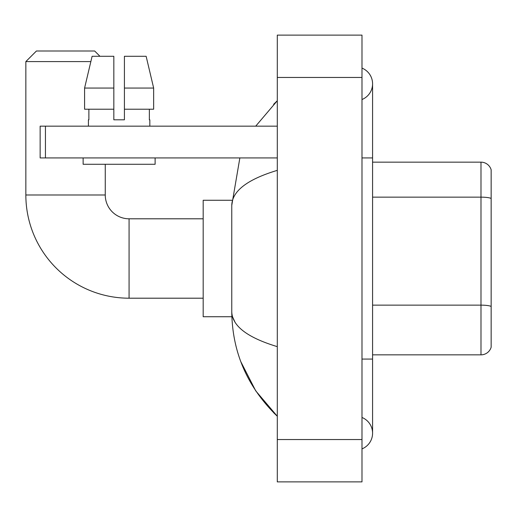<?xml version="1.0" encoding="UTF-8"?>
<svg xmlns="http://www.w3.org/2000/svg" width="517" height="517" viewBox="0 0 517 517"><rect width="100%" height="100%" fill="white"/><g stroke="black" fill="none" stroke-linecap="round" stroke-linejoin="round"><path stroke-width="0.78" d="M491.15 169.783A10.586 10.586 0 0 0 480.984 162.157A10.586 10.586 0 0 1 491.15 169.783L491.15 347.217A10.586 10.586 0 0 1 480.984 354.843L372.576 354.843M491.15 198.476A10.586 1.835 180 0 0 480.984 197.151L480.984 162.157L372.576 162.157M361.99 448.892A16.938 16.938 0 0 0 361.99 417.484A16.938 16.938 0 0 1 361.99 448.892A16.938 16.938 0 0 0 372.576 433.188A16.938 16.938 0 0 1 361.99 448.892M361.99 68.108A16.938 16.938 0 0 1 361.99 99.516A16.938 16.938 0 0 0 361.99 68.108A16.938 16.938 0 0 1 372.576 83.812A16.938 16.938 0 0 0 361.99 68.108M277.293 170.358C247.346 179.386 232.172 191.051 231.765 205.352L231.765 311.648C232.107 325.897 247.281 337.562 277.293 346.642M277.293 481.889L361.99 481.889L361.99 35.111L277.293 35.111L277.293 481.889M231.765 205.352L239.862 157.924M255.708 126.161L277.293 100.75L255.708 126.161M240.793 361.635L255.728 390.858L277.293 416.25C247.397 387.227 232.223 352.361 231.765 311.648M234.944 322.026L232.521 316.727M124.416 119.808L113.83 119.808L124.416 119.808L113.83 119.808L124.416 119.808L124.416 56.288L146.137 56.288L153.652 88.052L153.652 109.223L124.416 109.223M203.181 298.199L129.076 298.199A103.226 103.226 0 0 1 25.85 194.98L25.85 61.581L36.436 50.996L94.663 50.996L99.962 56.288M129.076 298.199L129.076 218.801A23.821 23.821 0 0 1 105.255 194.98L105.255 164.277M90.85 61.581L25.85 61.581M231.862 200.273L203.181 200.273L203.181 316.727L231.862 316.727M45.438 157.924L40.145 157.924L40.145 126.161L45.438 126.161L45.438 157.924L277.293 157.924M277.293 126.161L45.438 126.161M113.83 88.052L113.83 109.223L113.83 88.052L84.588 88.052L92.11 56.288L113.83 56.288L113.83 119.808M88.42 119.808L88.879 119.808L88.42 119.808L88.42 126.161M149.827 119.808L149.361 119.808L149.827 119.808L149.827 126.161M149.361 109.223L149.361 119.808M88.879 119.808L88.879 109.223M83.127 157.924L83.127 164.277L155.119 164.277L155.119 157.924M113.83 109.223L84.588 109.223L84.588 88.052L92.11 56.288M153.652 109.223L153.652 88.052L124.416 88.052M153.652 88.052L146.137 56.288L153.652 88.052M491.15 306.465A10.586 1.835 180 0 0 480.984 305.14L480.984 197.151L372.576 197.151M480.984 354.843L480.984 305.14L372.576 305.14M361.99 359.076L372.576 359.076L372.576 83.812M361.99 157.924L372.576 157.924M277.293 439.54L361.99 439.54M277.293 77.46L361.99 77.46M25.85 194.98L105.255 194.98M372.576 359.076L372.576 433.188M277.293 100.75L273.609 104.311M277.293 416.25L273.609 412.689M203.181 218.801L129.076 218.801"/></g></svg>
